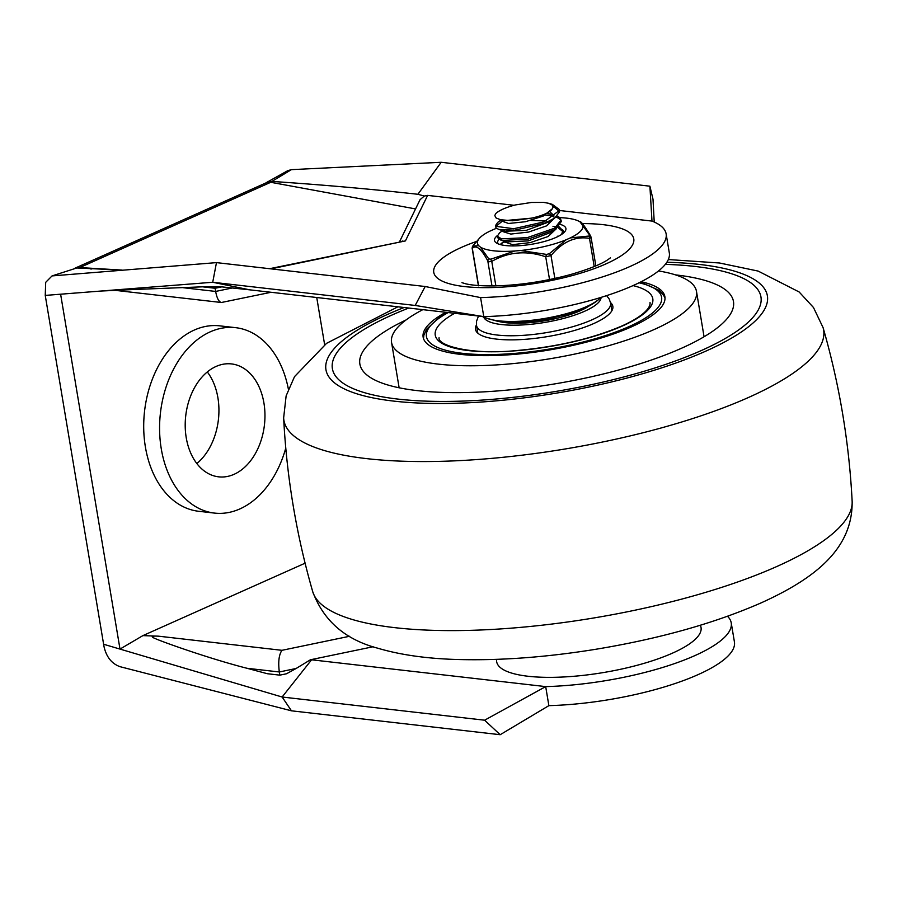<?xml version="1.0" encoding="UTF-8"?>
<svg xmlns="http://www.w3.org/2000/svg" width="897" height="897" viewBox="0 0 897 897"><rect width="100%" height="100%" fill="white"/><g stroke="black" fill="none" stroke-linecap="round" stroke-linejoin="round"><path stroke-width="1.35" d="M700.31 625.265A103.615 28.312 170.5 0 1 645.145 663.029A103.615 28.312 170.5 0 1 528.367 676.293A103.615 28.312 170.5 0 1 496.624 659.351M349.595 636.265L281.95 650.314C278.911 654.788 278.036 662.008 279.326 671.976L296.133 668.478L310.407 659.777L311.584 659.8L282.129 697.014L119.996 649.092L60.615 294.205L45.242 295.416L103.615 644.248L119.996 649.092L142.903 635.614L305.103 563.193M373.174 646.737L310.407 659.777M281.95 650.314L158.466 636.175C156.65 636.119 147.646 635.524 155.237 638.563C163.714 642.398 210.84 659.082 246.989 668.276L267.34 673.714L279.853 675.149L279.326 671.976L246.989 668.276M559.436 210.481L651.984 221.077L649.899 186.184L441.189 162.29L417.89 194.279C370.887 189.065 322.225 184.782 271.892 181.418L271.892 181.418A12.278 6.806 -88.6 0 1 270.748 182.293A20.059 13.298 -114.1 0 0 265.759 183.01L74.956 268.203M417.89 194.279L424.292 196.039L427.622 195.389L514.026 205.278M399.569 241.697L420.054 199.695L424.292 196.039M402.125 241.158L402.888 240.979M132.778 289.54L202.599 286.827L221.794 286.872L249.68 289.832L212.724 282.263L216.469 262.619L52.048 275.917L76.783 267.979L121.925 270.087M77.938 268.012A12.278 9.979 103.9 0 0 79.743 267.575L75.079 268.147M269.571 268.708L405.298 240.945L270.95 268.865M271.062 292.276L221.368 302.502C218.801 301.852 216.895 298.163 215.639 291.435L232.458 287.937M263.931 403.033A56.825 39.614 96.5 0 0 231.538 363.924A56.825 39.614 96.5 0 0 185.724 415.872A56.825 39.614 96.5 0 0 218.61 476.834A56.825 39.614 96.5 0 0 263.931 403.033M207.308 371.952A56.825 39.614 -83.5 0 1 217.904 397.763A56.825 39.614 -83.5 0 1 196.824 463.536M285.773 448.063A93.31 65.055 -83.5 0 1 214.461 513.084A93.31 65.055 -83.5 0 1 161.281 448.859A93.31 65.055 -83.5 0 1 235.698 327.674A93.31 65.055 -83.5 0 1 288.374 389.107M214.461 513.084L198.596 511.268A93.31 65.055 -83.5 0 1 145.404 447.042A93.31 65.055 -83.5 0 1 219.821 325.858L235.698 327.674M484.604 720.201L545.69 686.609L548.874 705.636L500.178 734.71L484.604 720.201L282.129 697.014L291.469 710.816L120.007 666.673C111.721 663.702 106.395 657.019 104.018 646.614L103.615 644.248M52.048 275.917L45.691 282.342L45.242 295.416M415.199 305.451L483.775 316.63L480.59 297.602L425.178 286.513L415.199 305.451L212.724 282.263L60.615 294.205M441.189 162.29L291.402 169.645L287.814 170.643L266.644 182.439L271.892 181.418L291.402 169.645M158.466 636.175L142.903 635.614M279.853 675.149L286.535 673.759L296.133 668.478M316.742 297.512L324.647 344.762M221.794 286.872L215.112 288.262L202.599 286.827M651.984 221.077A132.7 36.25 170.5 0 1 666.135 233.893L669.319 252.92A132.7 36.25 170.5 0 1 483.775 316.63L249.68 289.832M425.178 286.513L216.469 262.619M215.112 288.262L215.639 291.435L183.302 287.724M666.135 233.893A132.7 36.25 170.5 0 1 480.59 297.602M649.899 186.184L653.005 199.269L654.216 222.019M265.736 183.022L266.644 182.439M727.512 616.284A132.7 36.25 170.5 0 1 731.234 622.888A132.7 36.25 170.5 0 1 545.69 686.609L311.584 659.8M500.178 734.71L291.469 710.816M731.234 622.888L734.419 641.916A132.7 36.25 170.5 0 1 548.874 705.636M701.409 350.503A217.253 59.359 -9.5 0 0 760.948 296.929A217.253 59.359 -9.5 0 0 665.316 264.368A217.253 59.359 -9.5 0 1 760.948 296.929A217.253 59.359 -9.5 0 1 701.409 350.503A217.253 59.359 -9.5 0 1 471.172 400.724A217.253 59.359 -9.5 0 1 332.383 368.645A217.253 59.359 -9.5 0 0 471.172 400.724A217.253 59.359 -9.5 0 0 701.409 350.503M408.774 308.041A217.253 59.359 -9.5 0 0 332.383 368.645A217.253 59.359 -9.5 0 1 408.774 308.041M445.82 312.291A122.553 33.481 -9.5 0 0 423.137 337.16A122.553 33.481 -9.5 0 0 501.434 355.246A122.553 33.481 -9.5 0 0 631.309 326.923A122.553 33.481 -9.5 0 0 664.89 296.705A122.553 33.481 -9.5 0 0 641.209 281.714M422.823 309.656A154.587 42.237 -9.5 0 0 391.552 342.441A154.587 42.237 -9.5 0 0 490.3 365.27A154.587 42.237 -9.5 0 0 654.115 329.535A154.587 42.237 -9.5 0 0 696.487 291.413A154.587 42.237 -9.5 0 0 658.521 270.95M406.005 319.982A189.402 51.746 -9.5 0 0 359.865 364.047A189.402 51.746 -9.5 0 0 480.859 392.011A189.402 51.746 -9.5 0 0 681.574 348.227A189.402 51.746 -9.5 0 0 733.477 301.527A189.402 51.746 -9.5 0 0 675.497 274.886M476.464 324.972A69.63 19.028 -9.5 0 0 475.488 329.345A69.63 19.028 -9.5 0 0 547.305 336.622A69.63 19.028 -9.5 0 0 612.853 306.359A69.63 19.028 -9.5 0 0 610.498 302.547M557.766 236.135L558.349 236.315M558.943 226.638L562.789 230.641L561.645 234.397M500.01 244.5L504.607 241.551M563.081 233.343L563.047 232.177M562.845 231.493L557.889 227.603M555.288 226.784L552.967 226.279M557.16 216.042L559.235 217.276L561.017 220.068L554.738 228.141L527.189 237.671L501.423 238.849L497.319 236.169L499.618 232.772L502.645 230.607M503.452 230.675L504.181 230.361M508.151 230.495L505.538 231.437M497.577 237.694L502.073 240.463L528.221 239.05L555.456 229.374L561.264 221.593M561.051 220.774L559.212 218.588L556.073 217.018M553.64 216.278L545.298 215M550.242 203.843L552.339 204.381L559.313 209.506L559.358 210.459L543.974 221.907L513.678 228.724L495.727 226.302L495.458 225.607L497.857 222.243L501.064 220.393M547.462 213.71L550.881 214.204M501.546 221.817L495.794 226.392M495.705 226.874L496.097 227.984L498.911 229.497L514.631 230.193L544.883 223.174L554.738 218.038L559.627 211.726L552.956 206.018M501.143 220.853L508.577 223.476L525.507 221.727L543.178 216.087L552.26 208.81L553.101 207.207L552.283 205.088L548.773 203.316L543.784 202.408L531.506 202.464L515.248 204.965A32.774 8.959 170.5 0 0 495.604 213.733L495.749 213.587M495.559 213.733L494.819 215.639L496.131 218.027L503.295 220.752L531.248 218.184A26.428 7.221 -9.5 0 0 552.227 208.822M502.993 231.639L510.797 234.072L528.636 232.031L546.475 225.898L554.189 218.42M553.864 216.659L548.202 213.206M546.307 220.954L530.867 220.46M498.911 229.497L504.854 231.269L526.281 230.35L549.715 221.626L551.812 219.9M553.774 216.996L553.875 215.56L549.928 211.849M504.675 241.932L512.535 244.657L530.362 242.594L548.123 236.505L555.983 229.038M500.851 240.161L506.783 241.898L528.232 240.901L551.509 232.222L556.51 228.668M499.607 219.653L512.411 220.774L531.248 218.184M472.315 247.908L472.327 248.391C476.139 244.522 481.297 248.704 487.8 260.96L489.325 261.722L491.769 261.408C508.42 251.81 526.416 250.263 545.724 256.8L551.005 255.555C562.475 241.764 575.302 236.034 589.497 238.367L590.921 237.761L590.809 236.673M478.695 285.549L478.359 284.046M496.433 228.32A53.484 14.61 -9.5 0 0 494.236 229.206L490.132 231.034A53.484 14.61 -9.5 0 0 479.379 238.333A53.484 14.61 -9.5 0 0 478.763 245.744L472.831 245.98L473.515 245.105A2.781 1.39 40.6 0 1 473.504 245.105A2.781 1.39 40.6 0 1 473.515 245.105L472.147 248.278M549.256 253.773L546.531 254.412L520.495 250.521A53.484 14.61 -9.5 0 0 566.198 239.746L549.256 253.773A2.781 1.39 40.6 0 1 551.005 255.555L554.839 278.44M498.284 243.917A33.424 9.127 170.5 0 1 497.689 242.639A33.424 9.127 170.5 0 1 499.001 239.398M562.497 229.767A33.424 9.127 170.5 0 1 563.63 231.605A33.424 9.127 170.5 0 1 563.484 233.007M497.308 235.642A36.205 9.889 -9.5 0 0 496.433 242.975A36.205 9.889 -9.5 0 0 505.46 245.531A36.205 9.889 -9.5 0 0 564.919 231.516A36.205 9.889 -9.5 0 0 560.614 224.508M591.056 237.212L590.618 235.967A2.781 2.086 151.6 0 0 590.618 235.967C584.463 225.708 580.808 220.92 579.641 221.626L580.023 221.873A53.484 14.61 -9.5 0 0 579.54 221.57A53.484 14.61 -9.5 0 0 559.672 217.646M580.023 221.873L589.643 235.171L588.959 236.046L570.301 237.918A53.484 14.61 -9.5 0 0 581.671 223.207M570.301 237.918L566.198 239.746M520.495 250.521L514.743 251.014L490.85 259.177L488.809 258.941L480.411 247.09A53.484 14.61 -9.5 0 0 514.743 251.014M480.411 247.09L478.763 245.744M594.206 266.555L589.497 238.367A2.781 1.996 -82 0 0 588.959 236.046M590.618 235.967A2.781 2.086 151.6 0 0 589.643 235.171M478.538 285.538A2.781 2.086 151.6 0 1 478.471 285.134L472.327 248.391A2.781 2.691 -132.4 0 1 472.831 245.98M491.982 285.941L487.8 260.96A2.781 2.086 -28.4 0 1 488.809 258.941M495.862 285.885L491.769 261.408A2.781 0.998 -119 0 1 490.85 259.177M549.536 279.572L545.724 256.8L546.531 254.412M122.104 270.075L79.743 267.575L270.748 182.293L415.558 208.923M405.433 240.889L427.622 195.389M582.164 223.577A101.383 27.695 170.5 0 1 616.844 258.426A101.383 27.695 170.5 0 1 470.947 287.163A101.383 27.695 170.5 0 1 461.54 247.348A101.383 27.695 170.5 0 1 476.756 241.36M601.169 297.367L599.263 299.015A62.891 17.178 170.5 0 1 498.665 320.823A62.891 17.178 170.5 0 1 485.95 317.987L482.16 316.45M404.099 307.514A223.779 61.131 -9.5 0 0 385.553 400.051A223.779 61.131 -9.5 0 0 706.051 351.03A223.779 61.131 -9.5 0 0 666.852 262.249M397.898 306.796L326.62 343.304L294.53 376.617L286.132 395.869L283.643 417.912A273.607 74.743 -9.5 0 0 454.701 460.845A273.607 74.743 -9.5 0 0 748.625 397.416A273.607 74.743 -9.5 0 0 823.087 327.64L813.478 307.503L799.149 291.985L758.156 271.085L719.484 262.989L668.332 259.547M283.643 417.912C286.67 476.935 296.358 534.836 312.705 591.616A273.607 74.743 -9.5 0 0 490.962 629.503A273.607 74.743 -9.5 0 0 776.914 566.467A273.607 74.743 -9.5 0 0 852.15 501.345C849.123 442.333 839.435 384.432 823.087 327.64M498.205 321.328A53.484 14.61 -9.5 0 0 588.757 306.169M478.482 316.024L476.542 321.261L476.542 325.499A67.959 18.568 -9.5 0 0 546.632 332.596A67.959 18.568 -9.5 0 0 610.599 303.063L609.22 299.049L606.652 295.629M601.091 297.423A59.606 16.281 170.5 0 1 544.928 322.415A59.606 16.281 170.5 0 1 483.696 317.067M454.644 313.3A110.297 30.139 -9.5 0 0 474.984 351.198A110.297 30.139 -9.5 0 0 622.574 325.925A110.297 30.139 -9.5 0 0 633.058 285.594M448.22 312.56A119.211 32.572 -9.5 0 0 468.873 353.923A119.211 32.572 -9.5 0 0 628.92 326.654A119.211 32.572 -9.5 0 0 639.068 282.779M610.453 257.831L607.583 259.906C600.497 264.525 588.129 269.414 570.458 274.572C544.513 281.568 519.015 285.358 493.978 285.919C481.229 285.986 471.811 285.28 465.7 283.788L461.955 282.678M90.406 268.898L91.797 268.977M599.263 299.015C594.027 303.679 586.425 307.918 576.457 311.719L544.12 320.117L511.503 322.561L496.96 321.104L485.95 317.987M113.941 290.202L221.368 302.502M133.72 289.518L100.913 291.043M852.15 501.345C852.812 548.616 815.351 578.374 760.992 602.941C714.36 623.325 659.373 638.754 596.023 649.237C548.011 657.008 503.139 660.472 461.394 659.598C429.215 658.981 401.295 655.18 377.637 648.172C345.177 639.583 323.537 620.724 312.705 591.616M704.067 336.756L696.487 291.413M399.131 387.784L391.552 342.441M578.083 311.091L572.051 313.502L528.692 322.404L509.922 322.505M476.542 325.499L477.821 333.157M610.599 303.063L611.889 310.721M650.033 302.446C650.426 305.238 648.632 308.501 644.64 312.246C639.785 316.753 632.161 321.35 621.744 326.037C592.02 338.73 556.846 346.915 516.224 350.592C471.34 355.145 437.557 345.67 439.059 337.754M665.013 298.196L663.545 295.068L658.891 290.224L643.497 283.474L639.583 282.533M447.704 312.504L438.902 317.796L426.624 329.188L423.889 335.142L423.507 338.606M563.069 232.166L562.811 230.641M561.298 221.593L561.04 220.068M497.521 237.694L497.263 236.169M559.526 211.03L559.268 209.494M495.749 227.132L495.559 225.999M501.176 221.077L501.019 220.068M502.948 231.639L502.78 230.652M504.719 242.212L504.563 241.248M549.715 221.626L554.738 218.038M552.339 204.381L548.773 203.316M497.857 222.243L500.986 220.012M501.244 243.479L504.428 241.203M472.136 248.2L478.236 284.674M591.045 237.133L595.855 265.86M479.379 238.333L473.874 244.69M478.662 285.84L478.224 284.596"/></g></svg>
